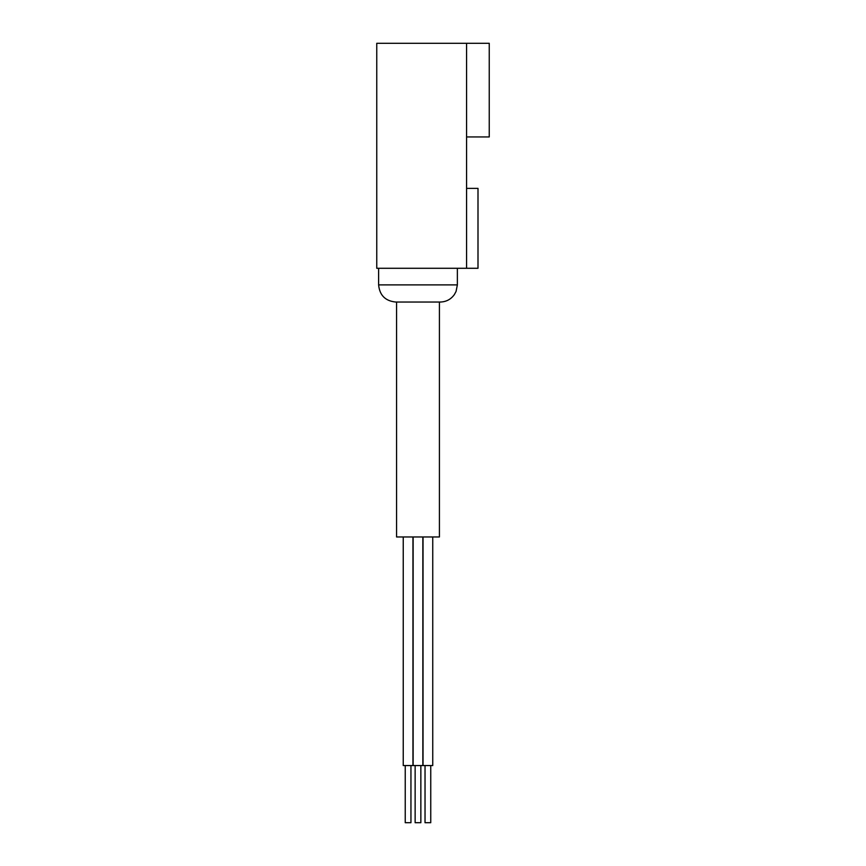 <?xml version="1.0" encoding="UTF-8"?>
<svg xmlns="http://www.w3.org/2000/svg" width="866" height="866" viewBox="0 0 866 866"><rect width="100%" height="100%" fill="white"/><g stroke="black" fill="none" stroke-linecap="round" stroke-linejoin="round"><path stroke-width="1.3" d="M417.997 302.039L440.22 302.039C446.131 301.877 450.84 299.42 454.325 294.635L456.057 291.452L457.367 284.892L378.615 284.892C379.633 295.306 385.348 301.022 395.762 302.039L417.997 302.039M412.952 765.555L412.952 536.963L412.952 765.555L403.242 765.555L403.242 536.963L403.242 765.555M432.751 536.963L432.751 765.555L423.03 765.555L423.03 536.963L423.03 765.555M396.563 302.039L396.563 536.963L439.419 536.963L439.419 302.039M422.846 536.963L422.846 765.555L413.136 765.555L413.136 536.963M410.949 822.7L410.949 765.555L410.949 822.7L405.234 822.7L405.234 765.555M430.748 765.555L430.748 822.7L425.033 822.7L425.033 765.555M420.854 765.555L420.854 822.7L415.139 822.7L415.139 765.555M466.568 136.936L489.247 136.936L489.247 43.3L376.753 43.3L376.753 268.287L466.568 268.287L466.568 43.3M466.568 188.366L478 188.366L478 268.287L466.568 268.287M378.615 268.287L378.615 284.892M457.367 268.287L457.367 284.892"/></g></svg>
